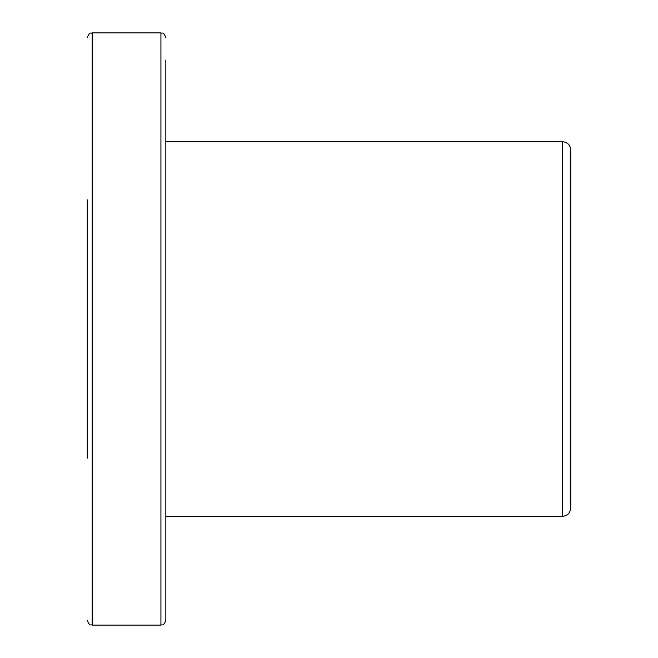 <?xml version="1.0" encoding="UTF-8"?>
<svg xmlns="http://www.w3.org/2000/svg" width="658" height="658" viewBox="0 0 658 658"><rect width="100%" height="100%" fill="white"/><g stroke="black" fill="none" stroke-linecap="round" stroke-linejoin="round"><path stroke-width="0.99" d="M87.284 199.835L87.284 458.165M87.284 286.699L87.284 371.301M165.841 516.333L562.409 516.333L562.409 141.667L165.841 141.667L165.841 114.476M165.841 60.092L165.841 620.19C163.365 627.016 162.238 624.179 160.93 625.1L92.194 625.1C90.911 624.187 89.784 627.033 87.284 620.19M562.409 141.667C567.451 142.161 570.223 144.933 570.716 149.983L570.716 508.017C570.223 513.067 567.451 515.839 562.409 516.333M165.841 37.81C163.365 30.984 162.238 33.821 160.93 32.9L160.93 625.1M160.93 32.9L92.194 32.9L92.194 625.1M92.194 32.9C90.911 33.813 89.784 30.967 87.284 37.81"/></g></svg>
